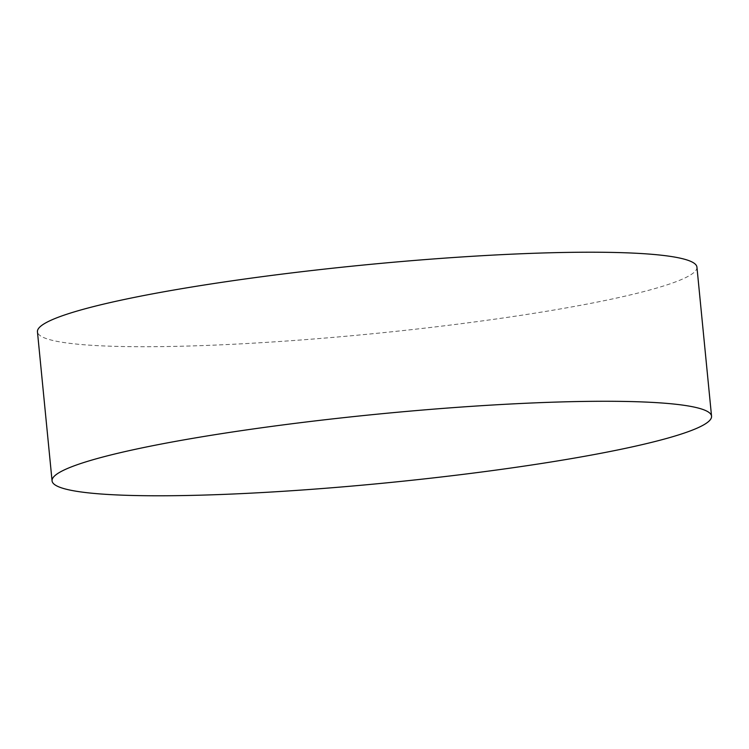 <?xml version="1.0" encoding="UTF-8"?>
<svg xmlns="http://www.w3.org/2000/svg" width="749" height="749" viewBox="0 0 749 749"><rect width="100%" height="100%" fill="white"/><g stroke="black" fill="none" stroke-linecap="round" stroke-linejoin="round"><path stroke-width="0.56" stroke-dasharray="3.75 2.81" d="M696.935 267.131A331.32 34.632 -5.6 0 1 370.568 333.932A331.32 34.632 -5.6 0 1 37.45 331.798"/><path stroke-width="1.12" d="M52.065 480.858L37.45 331.798A331.32 34.632 -5.6 0 1 478.424 255.924A331.32 34.632 -5.6 0 1 696.935 267.131L711.55 416.201A331.32 34.632 -5.6 0 1 385.192 482.993A331.32 34.632 -5.6 0 1 52.065 480.858A331.32 34.632 -5.6 0 1 493.039 404.984A331.32 34.632 -5.6 0 1 711.55 416.201"/></g></svg>
